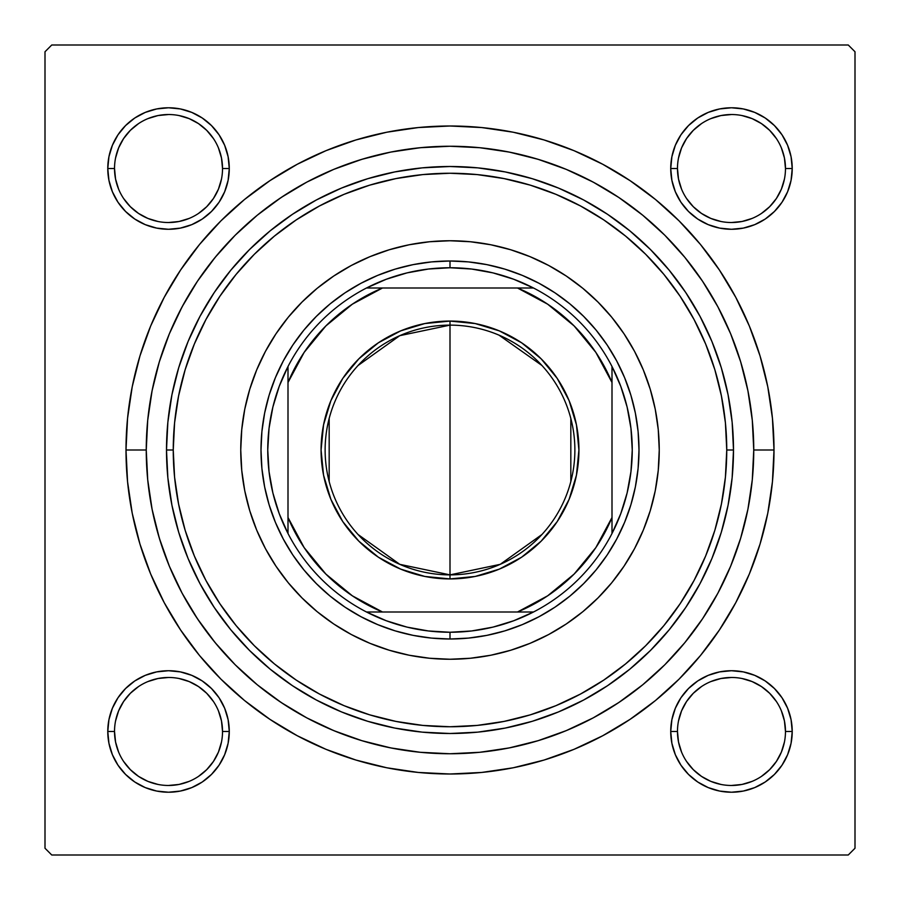 <?xml version="1.0" encoding="UTF-8"?>
<svg xmlns="http://www.w3.org/2000/svg" width="900" height="900" viewBox="0 0 900 900"><rect width="100%" height="100%" fill="white"/><g stroke="black" fill="none" stroke-linecap="round" stroke-linejoin="round"><path stroke-width="1.35" d="M108.945 719.629L107.775 731.475L108.945 719.629L107.775 731.475L108.945 743.321L112.399 754.717L118.013 765.225L125.573 774.428L134.775 781.988L145.282 787.601L156.679 791.055L168.525 792.225L180.371 791.055L191.768 787.601L202.275 781.988L211.477 774.428L219.037 765.225L224.651 754.717L228.105 743.321L229.275 731.475L228.105 719.629L224.651 708.232L219.037 697.725L211.477 688.523L202.275 680.962L191.768 675.349L180.371 671.895L168.525 670.725L156.679 671.895L145.282 675.349L134.775 680.962L125.573 688.523L118.013 697.725L112.399 708.232L108.945 719.629L107.775 731.475L114.525 731.475A54 54 0 0 0 168.525 785.475A54 54 0 0 0 222.525 731.475A54 54 0 0 0 168.525 677.475A54 54 0 0 0 114.525 731.475L107.775 731.475A60.75 60.75 0 0 1 168.525 670.725A60.75 60.75 0 0 1 229.275 731.475L222.525 731.475A54 54 0 0 1 168.525 785.475A54 54 0 0 1 114.525 731.475A54 54 0 0 1 168.525 677.475A54 54 0 0 1 222.525 731.475L221.49 720.945L218.419 710.809M108.945 156.679L107.775 168.525L108.945 156.679L107.775 168.525L108.945 180.371L112.399 191.768L118.013 202.275L125.573 211.477L134.775 219.037L145.282 224.651L156.679 228.105L168.525 229.275L180.371 228.105L191.768 224.651L202.275 219.037L211.477 211.477L219.037 202.275L224.651 191.768L228.105 180.371L229.275 168.525L228.105 156.679L224.651 145.282L219.037 134.775L211.477 125.573L202.275 118.013L191.768 112.399L180.371 108.945L168.525 107.775L156.679 108.945L145.282 112.399L134.775 118.013L125.573 125.573L118.013 134.775L112.399 145.282L108.945 156.679L107.775 168.525L114.525 168.525A54 54 0 0 0 168.525 222.525A54 54 0 0 0 222.525 168.525A54 54 0 0 0 168.525 114.525A54 54 0 0 0 114.525 168.525L107.775 168.525A60.75 60.75 0 0 1 168.525 107.775A60.75 60.75 0 0 1 229.275 168.525L222.525 168.525A54 54 0 0 1 168.525 222.525A54 54 0 0 1 114.525 168.525A54 54 0 0 1 168.525 114.525A54 54 0 0 1 222.525 168.525L221.49 157.995L218.419 147.859M671.895 156.679L670.725 168.525L671.895 156.679L670.725 168.525L671.895 180.371L675.349 191.768L680.962 202.275L688.523 211.477L697.725 219.037L708.232 224.651L719.629 228.105L731.475 229.275L743.321 228.105L754.717 224.651L765.225 219.037L774.428 211.477L781.988 202.275L787.601 191.768L791.055 180.371L792.225 168.525L791.055 156.679L787.601 145.282L781.988 134.775L774.428 125.573L765.225 118.013L754.717 112.399L743.321 108.945L731.475 107.775L719.629 108.945L708.232 112.399L697.725 118.013L688.523 125.573L680.962 134.775L675.349 145.282L671.895 156.679L670.725 168.525L677.475 168.525A54 54 0 0 0 731.475 222.525A54 54 0 0 0 785.475 168.525A54 54 0 0 0 731.475 114.525A54 54 0 0 0 677.475 168.525L670.725 168.525A60.75 60.75 0 0 1 731.475 107.775A60.75 60.75 0 0 1 792.225 168.525L785.475 168.525A54 54 0 0 1 731.475 222.525A54 54 0 0 1 677.475 168.525A54 54 0 0 1 731.475 114.525A54 54 0 0 1 785.475 168.525L784.44 157.995L781.369 147.859M671.895 719.629L670.725 731.475L671.895 719.629L670.725 731.475L671.895 743.321L675.349 754.717L680.962 765.225L688.523 774.428L697.725 781.988L708.232 787.601L719.629 791.055L731.475 792.225L743.321 791.055L754.717 787.601L765.225 781.988L774.428 774.428L781.988 765.225L787.601 754.717L791.055 743.321L792.225 731.475L791.055 719.629L787.601 708.232L781.988 697.725L774.428 688.523L765.225 680.962L754.717 675.349L743.321 671.895L731.475 670.725L719.629 671.895L708.232 675.349L697.725 680.962L688.523 688.523L680.962 697.725L675.349 708.232L671.895 719.629L670.725 731.475L677.475 731.475A54 54 0 0 0 731.475 785.475A54 54 0 0 0 785.475 731.475A54 54 0 0 0 731.475 677.475A54 54 0 0 0 677.475 731.475L670.725 731.475A60.75 60.75 0 0 1 731.475 670.725A60.75 60.75 0 0 1 792.225 731.475L785.475 731.475A54 54 0 0 1 731.475 785.475A54 54 0 0 1 677.475 731.475A54 54 0 0 1 731.475 677.475A54 54 0 0 1 785.475 731.475L784.44 720.945L781.369 710.809M774 450L753.75 450L774 450L772.436 418.241L767.779 386.786L760.05 355.95L749.34 326.014L735.739 297.27L719.393 270L700.459 244.451L679.106 220.894L655.549 199.541L630 180.607L602.73 164.261L573.986 150.66L544.05 139.95L513.214 132.221L481.759 127.564L450 126L418.241 127.564L386.786 132.221L355.95 139.95L326.014 150.66L297.27 164.261L270 180.607L244.451 199.541L220.894 220.894L199.541 244.451L180.607 270L164.261 297.27L150.66 326.014L139.95 355.95L132.221 386.786L127.564 418.241L126 450A324 324 0 0 1 450 126A324 324 0 0 1 774 450A324 324 0 0 1 450 774A324 324 0 0 1 126 450L127.564 481.759L132.221 513.214L139.95 544.05L150.66 573.986L164.261 602.73L180.607 630L199.541 655.549L220.894 679.106L244.451 700.459L270 719.393L297.27 735.739L326.014 749.34L355.95 760.05L386.786 767.779L418.241 772.436L450 774L481.759 772.436L513.214 767.779L544.05 760.05L573.986 749.34L602.73 735.739L630 719.393L655.549 700.459L679.106 679.106L700.459 655.549L719.393 630L735.739 602.73L749.34 573.986L760.05 544.05L767.779 513.214L772.436 481.759L774 450M146.25 450L126 450L146.25 450A303.75 303.75 0 0 1 450 146.25A303.75 303.75 0 0 1 753.75 450A303.75 303.75 0 0 1 450 753.75A303.75 303.75 0 0 1 146.25 450L147.713 479.767L152.089 509.254L159.334 538.178L169.369 566.235L182.115 593.19L197.438 618.75L215.201 642.701L235.215 664.785L257.299 684.799L281.25 702.562L306.81 717.885L333.765 730.631L361.822 740.666L390.746 747.911L420.233 752.288L450 753.75L479.767 752.288L509.254 747.911L538.178 740.666L566.235 730.631L593.19 717.885L618.75 702.562L642.701 684.799L664.785 664.785L684.799 642.701L702.562 618.75L717.885 593.19L730.631 566.235L740.666 538.178L747.911 509.254L752.288 479.767L753.75 450L752.288 420.233L747.911 390.746L740.666 361.822L730.631 333.765L717.885 306.81L702.562 281.25L684.799 257.299L664.785 235.215L642.701 215.201L618.75 197.438L593.19 182.115L566.235 169.369L538.178 159.334L509.254 152.089L479.767 147.713L450 146.25L420.233 147.713L390.746 152.089L361.822 159.334L333.765 169.369L306.81 182.115L281.25 197.438L257.299 215.201L235.215 235.215L215.201 257.299L197.438 281.25L182.115 306.81L169.369 333.765L159.334 361.822L152.089 390.746L147.713 420.233L146.25 450M848.25 45L51.75 45L848.25 45L855 51.75L855 848.25L855 51.75L848.25 45M45 848.25L45 51.75L51.75 45L45 51.75L45 848.25L51.75 855L45 848.25M848.25 855L51.75 855L848.25 855L855 848.25L848.25 855M791.055 180.371L792.225 168.525L791.055 180.371L792.225 168.525L791.055 156.679M743.321 108.945L731.475 107.775L743.321 108.945L731.475 107.775L719.629 108.945M785.475 168.525L792.225 168.525A60.75 60.75 0 0 1 731.475 229.275A60.75 60.75 0 0 1 670.725 168.525L671.895 180.371M719.629 228.105L731.475 229.275L719.629 228.105L731.475 229.275L743.321 228.105M228.105 180.371L229.275 168.525L228.105 180.371L229.275 168.525L228.105 156.679M180.371 108.945L168.525 107.775L180.371 108.945L168.525 107.775L156.679 108.945M222.525 168.525L229.275 168.525A60.75 60.75 0 0 1 168.525 229.275A60.75 60.75 0 0 1 107.775 168.525L108.945 180.371M156.679 228.105L168.525 229.275L156.679 228.105L168.525 229.275L180.371 228.105M228.105 743.321L229.275 731.475L228.105 743.321L229.275 731.475L228.105 719.629M180.371 671.895L168.525 670.725L180.371 671.895L168.525 670.725L156.679 671.895M222.525 731.475L229.275 731.475A60.75 60.75 0 0 1 168.525 792.225A60.75 60.75 0 0 1 107.775 731.475L108.945 743.321M156.679 791.055L168.525 792.225L156.679 791.055L168.525 792.225L180.371 791.055M791.055 743.321L792.225 731.475L791.055 743.321L792.225 731.475L791.055 719.629M743.321 671.895L731.475 670.725L743.321 671.895L731.475 670.725L719.629 671.895M785.475 731.475L792.225 731.475A60.75 60.75 0 0 1 731.475 792.225A60.75 60.75 0 0 1 670.725 731.475L671.895 743.321M719.629 791.055L731.475 792.225L719.629 791.055L731.475 792.225L743.321 791.055M156.544 528.39L160.605 542.261M191.711 609.84L199.609 621.945M208.541 634.286L217.564 645.548M272.025 696.15L283.972 704.351M323.235 726.03L336.499 731.745M379.26 745.403L393.356 748.418M497.272 750.049L511.29 747.506M554.648 735.154L567.877 729.945M608.074 709.38L619.999 701.719M676.496 652.399L685.451 641.891M695.295 629.145L703.069 617.996M718.582 591.874L719.977 589.207M728.572 571.072L731.081 565.132M737.685 547.47L740.925 537.322M740.925 362.678L739.924 359.392M703.069 282.004L695.216 270.743M594.619 182.891L582.008 176.434M540 159.896L526.275 155.981M511.29 152.494L497.272 149.951M422.719 147.476L408.442 149.107M364.511 158.524L350.764 162.911M283.972 195.649L272.025 203.85M217.564 254.453L208.474 265.793M184.028 303.3L177.311 316.192M213.412 761.49L206.708 769.658L198.54 776.363M138.51 776.363L130.343 769.658L123.638 761.49M123.638 701.46L130.343 693.293L138.51 686.587M198.54 686.587L206.708 693.293L213.412 701.46M776.363 761.49L769.658 769.658L761.49 776.363M701.46 776.363L693.293 769.658L686.587 761.49M686.587 701.46L693.293 693.293L701.46 686.587M761.49 686.587L769.658 693.293L776.363 701.46M776.363 198.54L769.658 206.708L761.49 213.412M701.46 213.412L693.293 206.708L686.587 198.54M686.587 138.51L693.293 130.343L701.46 123.638M761.49 123.638L769.658 130.343L776.363 138.51M213.412 198.54L206.708 206.708L198.54 213.412M138.51 213.412L130.343 206.708L123.638 198.54M123.638 138.51L130.343 130.343L138.51 123.638M198.54 123.638L206.708 130.343L213.412 138.51M677.475 731.475L678.51 742.005L681.581 752.141M701.471 776.374L710.809 781.369L720.945 784.44M731.452 785.475L742.005 784.44L752.141 781.369M776.374 761.479L781.369 752.141L784.44 742.005M761.479 686.576L752.141 681.581L742.005 678.51M731.498 677.475L720.945 678.51L710.809 681.581M686.576 701.471L681.581 710.809L678.51 720.945M114.525 731.475L115.56 742.005L118.631 752.141M138.521 776.374L147.859 781.369L157.995 784.44M168.502 785.475L179.055 784.44L189.191 781.369M213.424 761.479L218.419 752.141L221.49 742.005M198.529 686.576L189.191 681.581L179.055 678.51M168.547 677.475L157.995 678.51L147.859 681.581M123.626 701.471L118.631 710.809L115.56 720.945M114.525 168.525L115.56 179.055L118.631 189.191M138.521 213.424L147.859 218.419L157.995 221.49M168.502 222.525L179.055 221.49L189.191 218.419M213.424 198.529L218.419 189.191L221.49 179.055M198.529 123.626L189.191 118.631L179.055 115.56M168.547 114.525L157.995 115.56L147.859 118.631M123.626 138.521L118.631 147.859L115.56 157.995M677.475 168.525L678.51 179.055L681.581 189.191M701.471 213.424L710.809 218.419L720.945 221.49M731.452 222.525L742.005 221.49L752.141 218.419M776.374 198.529L781.369 189.191L784.44 179.055M761.479 123.626L752.141 118.631L742.005 115.56M731.498 114.525L720.945 115.56L710.809 118.631M686.576 138.521L681.581 147.859L678.51 157.995M265.444 351.394A209.25 209.25 0 0 0 240.75 450A209.25 209.25 0 0 1 450 240.75A209.25 209.25 0 0 1 659.25 450A209.25 209.25 0 0 0 634.556 351.394M634.523 351.326A209.25 209.25 0 0 0 611.876 317.407M611.629 317.093A209.25 209.25 0 0 0 582.908 288.371M582.592 288.124A209.25 209.25 0 0 0 548.674 265.477M548.606 265.444A209.25 209.25 0 0 0 351.394 265.444M351.326 265.477A209.25 209.25 0 0 0 317.407 288.124M317.093 288.371A209.25 209.25 0 0 0 288.371 317.093M288.124 317.407A209.25 209.25 0 0 0 265.477 351.326M733.5 450L726.75 450A276.75 276.75 0 0 1 450 726.75A276.75 276.75 0 0 1 173.25 450L166.5 450A283.5 283.5 0 0 0 450 733.5A283.5 283.5 0 0 0 733.5 450A283.5 283.5 0 0 1 450 733.5A283.5 283.5 0 0 1 166.5 450L167.861 422.213L171.945 394.695L178.706 367.706L188.078 341.505L199.98 316.361L214.279 292.5L230.85 270.146L249.536 249.536L270.146 230.85L292.5 214.279L316.361 199.98L341.505 188.078L367.706 178.706L394.695 171.945L422.213 167.861L450 166.5L477.787 167.861L505.305 171.945L532.294 178.706L558.495 188.078L583.639 199.98L607.5 214.279L629.854 230.85L650.464 249.536L669.15 270.146L685.721 292.5L700.02 316.361L711.923 341.505L721.294 367.706L728.055 394.695L732.139 422.213L733.5 450L732.139 477.787L728.055 505.305L721.294 532.294L711.923 558.495L700.02 583.639L685.721 607.5L669.15 629.854L650.464 650.464L629.854 669.15L607.5 685.721L583.639 700.02L558.495 711.923L532.294 721.294L505.305 728.055L477.787 732.139L450 733.5L422.213 732.139L394.695 728.055L367.706 721.294L341.505 711.923L316.361 700.02L292.5 685.721L270.146 669.15L249.536 650.464L230.85 629.854L214.279 607.5L199.98 583.639L188.078 558.495L178.706 532.294L171.945 505.305L167.861 477.787L166.5 450A283.5 283.5 0 0 1 450 166.5A283.5 283.5 0 0 1 733.5 450A283.5 283.5 0 0 0 450 166.5A283.5 283.5 0 0 0 166.5 450L173.25 450L174.578 477.124L178.571 503.989L185.164 530.336L194.321 555.908L205.931 580.455L219.893 603.754L236.07 625.567L254.306 645.694L274.433 663.93L296.246 680.107L319.545 694.069L344.093 705.679L369.664 714.836L396.011 721.429L422.876 725.423L450 726.75L477.124 725.423L503.989 721.429L530.336 714.836L555.908 705.679L580.455 694.069L603.754 680.107L625.567 663.93L645.694 645.694L663.93 625.567L680.107 603.754L694.069 580.455L705.679 555.908L714.836 530.336L721.429 503.989L725.423 477.124L726.75 450L725.423 422.876L721.429 396.011L714.836 369.664L705.679 344.093L694.069 319.545L680.107 296.246L663.93 274.433L645.694 254.306L625.567 236.07L603.754 219.893L580.455 205.931L555.908 194.321L530.336 185.164L503.989 178.571L477.124 174.578L450 173.25L422.876 174.578L396.011 178.571L369.664 185.164L344.093 194.321L319.545 205.931L296.246 219.893L274.433 236.07L254.306 254.306L236.07 274.433L219.893 296.246L205.931 319.545L194.321 344.093L185.164 369.664L178.571 396.011L174.578 422.876L173.25 450A276.75 276.75 0 0 1 450 173.25A276.75 276.75 0 0 1 726.75 450L733.5 450M159.334 538.178L169.369 566.235M538.178 740.666L566.235 730.631M740.666 361.822L730.631 333.765M361.822 159.334L333.765 169.369M630.866 504.866L624.611 522.326L616.68 539.089L607.151 555.007L596.104 569.903L583.639 583.639L569.903 596.104L555.007 607.151L539.089 616.68L522.326 624.611L504.866 630.866L486.877 635.366L468.529 638.089L450 639L431.471 638.089L413.123 635.366L395.134 630.866L377.674 624.611L360.911 616.68L344.993 607.151L330.098 596.104L316.361 583.639L303.896 569.903L292.849 555.007L283.32 539.089L275.389 522.326L269.134 504.866L264.634 486.877L261.911 468.529L261 450L261.911 431.471L264.634 413.123L269.134 395.134L275.389 377.674L283.32 360.911L292.849 344.993L303.896 330.098L316.361 316.361L330.098 303.896L344.993 292.849L360.911 283.32L377.674 275.389L395.134 269.134L413.123 264.634L431.471 261.911L450 261L468.529 261.911L486.877 264.634L504.866 269.134L522.326 275.389L539.089 283.32L555.007 292.849L569.903 303.896L583.639 316.361L596.104 330.098L607.151 344.993L616.68 360.911L624.611 377.674L630.866 395.134L635.366 413.123L638.089 431.471L639 450L638.089 468.529L635.366 486.877L630.866 504.866L624.611 522.326M634.556 548.606A209.25 209.25 0 0 0 659.25 450L658.238 470.509L655.234 490.826L650.239 510.739L643.32 530.077L634.545 548.64L623.981 566.257L611.752 582.75L597.96 597.96L582.75 611.752L566.257 623.981L548.64 634.545L530.077 643.32L510.739 650.239L490.826 655.234L470.509 658.238L450 659.25L429.491 658.238L409.174 655.234L389.261 650.239L369.923 643.32L351.36 634.545L333.743 623.981L317.25 611.752L302.04 597.96L288.248 582.75L276.019 566.257L265.455 548.64L256.68 530.077L249.761 510.739L244.766 490.826L241.763 470.509L240.75 450L241.763 429.491L244.766 409.174L249.761 389.261L256.68 369.923L265.455 351.36L276.019 333.743L288.248 317.25L302.04 302.04L317.25 288.248L333.743 276.019L351.36 265.455L369.923 256.68L389.261 249.761L409.174 244.766L429.491 241.763L450 240.75L470.509 241.763L490.826 244.766L510.739 249.761L530.077 256.68L548.64 265.455L566.257 276.019L582.75 288.248L597.96 302.04L611.752 317.25L623.981 333.743L634.545 351.36L643.32 369.923L650.239 389.261L655.234 409.174L658.238 429.491L659.25 450A209.25 209.25 0 0 1 450 659.25A209.25 209.25 0 0 1 240.75 450A209.25 209.25 0 0 0 265.444 548.606M302.04 597.96L317.25 611.752M369.923 643.32L389.261 650.239M597.96 597.96L611.752 582.75M643.32 530.077L650.239 510.739M597.96 302.04L582.75 288.248M530.077 256.68L510.739 249.761M302.04 302.04L288.248 317.25M256.68 369.923L249.761 389.261M269.134 395.134L275.389 377.674M504.866 269.134L522.326 275.389M395.134 630.866L377.674 624.611M265.477 548.674A209.25 209.25 0 0 0 288.124 582.592M288.371 582.908A209.25 209.25 0 0 0 317.093 611.629M317.407 611.876A209.25 209.25 0 0 0 351.326 634.523M351.394 634.556A209.25 209.25 0 0 0 548.606 634.556M548.674 634.523A209.25 209.25 0 0 0 582.592 611.876M582.908 611.629A209.25 209.25 0 0 0 611.629 582.908M611.876 582.592A209.25 209.25 0 0 0 634.523 548.674M670.725 731.475L671.018 725.524M731.475 670.725L737.426 671.018M792.225 731.475L791.933 737.426M731.475 792.225L725.524 791.933M107.775 731.475L108.067 725.524M168.525 670.725L174.476 671.018M229.275 731.475L228.982 737.426M168.525 792.225L162.574 791.933M792.225 168.525L791.933 174.476M731.475 229.275L725.524 228.982M670.725 168.525L671.018 162.574M731.475 107.775L737.426 108.067M229.275 168.525L228.982 174.476M168.525 229.275L162.574 228.982M107.775 168.525L108.067 162.574M168.525 107.775L174.476 108.067M541.924 534.521L500.197 564.345L450 574.875A124.875 124.875 0 0 0 574.875 450A124.875 124.875 0 0 0 450 325.125L450 321.075A128.925 128.925 0 0 1 578.925 450A128.925 128.925 0 0 1 450 578.925L450 325.125A124.875 124.875 0 0 1 574.875 450A124.875 124.875 0 0 1 450 574.875L399.803 564.345L358.076 534.521M498.971 335.126L541.924 365.479M570.825 418.466L570.825 481.534M288 533.498A182.25 182.25 0 0 1 288 366.502L279.236 386.325L272.88 407.048L269.044 428.366L267.75 450L269.044 471.634L272.88 492.952L279.236 513.675L288 533.498A182.25 182.25 0 0 0 366.502 612L386.325 620.764L407.048 627.12L428.366 630.956L450 632.25A182.25 182.25 0 0 1 366.502 612L533.498 612A182.25 182.25 0 0 1 450 632.25L471.634 630.956L492.952 627.12L513.675 620.764L533.498 612A182.25 182.25 0 0 0 612 533.498L620.764 513.675L627.12 492.952L630.956 471.634L632.25 450L630.956 428.366L627.12 407.048L620.764 386.325L612 366.502A182.25 182.25 0 0 1 612 533.498L612 366.502A182.25 182.25 0 0 0 533.498 288L513.675 279.236L492.952 272.88L471.634 269.044L450 267.75L450 261A189 189 0 0 0 261 450A189 189 0 0 0 450 639L450 632.25L450 639A189 189 0 0 1 261 450A189 189 0 0 1 450 261A189 189 0 0 1 639 450A189 189 0 0 1 450 639A189 189 0 0 0 639 450A189 189 0 0 0 450 261L450 267.75L428.366 269.044L407.048 272.88L386.325 279.236L366.502 288A182.25 182.25 0 0 1 533.498 288L366.502 288A182.25 182.25 0 0 0 288 366.502L288 533.498A182.25 182.25 0 0 0 366.502 612L517.5 612L547.65 595.822L574.099 574.099L595.822 547.65L612 517.5L612 382.5L595.822 352.35L574.099 325.901L547.65 304.178L517.5 288L382.5 288L352.35 304.178L325.901 325.901L304.178 352.35L288 382.5L288 517.5L304.178 547.65L325.901 574.099L352.35 595.822L382.5 612A175.5 175.5 0 0 1 288 517.5L288 533.498M450 321.075L475.155 323.55L499.343 330.885L521.629 342.799L541.159 358.841L557.201 378.371L569.115 400.657L576.45 424.845L578.925 450L576.45 475.155L569.115 499.343L557.201 521.629L541.159 541.159L521.629 557.201L499.343 569.115L475.155 576.45L450 578.925L424.845 576.45L400.657 569.115L378.371 557.201L358.841 541.159L342.799 521.629L330.885 499.343L323.55 475.155L321.075 450L323.55 424.845L330.885 400.657L342.799 378.371L358.841 358.841L378.371 342.799L400.657 330.885L424.845 323.55L450 321.075L450 574.875A124.875 124.875 0 0 1 325.125 450A124.875 124.875 0 0 1 450 325.125A124.875 124.875 0 0 0 325.125 450A124.875 124.875 0 0 0 450 574.875L450 578.925A128.925 128.925 0 0 1 321.075 450A128.925 128.925 0 0 1 450 321.075M533.498 288A182.25 182.25 0 0 1 612 366.502L612 382.5A175.5 175.5 0 0 0 517.5 288L533.498 288M612 533.498A182.25 182.25 0 0 1 533.498 612L517.5 612A175.5 175.5 0 0 0 612 517.5L612 533.498M288 366.502A182.25 182.25 0 0 1 366.502 288L382.5 288A175.5 175.5 0 0 0 288 382.5L288 366.502M329.175 481.534L329.175 418.466M358.076 365.479L399.803 335.655L450 325.125"/></g></svg>

